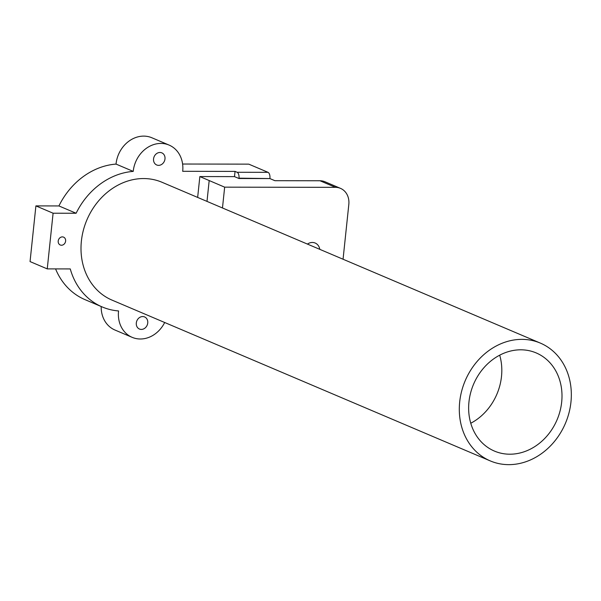 <?xml version="1.0" encoding="UTF-8"?>
<svg xmlns="http://www.w3.org/2000/svg" width="601" height="601" viewBox="0 0 601 601"><rect width="100%" height="100%" fill="white"/><g stroke="black" fill="none" stroke-linecap="round" stroke-linejoin="round"><path stroke-width="0.9" d="M343.058 259.226L348.82 204.415A17.421 14.822 113 0 0 340.489 188.361A17.421 14.822 113 0 0 335.463 187.339L224.661 187.159L222.475 207.969M307.442 244.089A9.781 8.316 -67 0 1 315.179 243.037A9.781 8.316 -67 0 1 319.792 249.34M197.654 197.421L199.848 176.559L224.661 187.159M209.186 180.578L206.999 201.395M340.489 188.361L325.013 181.78A17.421 14.822 113 0 0 319.987 180.758L274.867 180.691L269.879 178.565L238.973 178.52L234.495 176.619L235.044 171.398L237.11 172.277A4.981 2.464 90.1 0 1 239.003 178.166L269.879 178.565M199.848 176.559L234.495 176.619M235.044 171.398L182.696 171.308A28.442 24.205 -67 0 0 180.232 155.99A28.442 24.205 -67 0 0 169.099 145.089L151.903 137.779A28.442 24.205 -67 0 0 116.031 164.088A71.474 60.806 113 0 0 58.921 205.94L76.117 213.25A71.474 60.806 113 0 1 133.227 171.398L116.031 164.088M182.606 164.028L248.761 164.141L268.016 172.322A4.981 2.464 90.1 0 1 269.917 178.219M540.359 343.103L162.06 182.291A64.007 54.458 113 0 0 86.905 219.883A64.007 54.458 113 0 0 111.981 300.094L490.273 460.907A64.007 54.458 113 0 0 562.243 429.903A64.007 54.458 113 0 0 565.586 422.939A64.007 54.458 -67 0 0 570.95 402.099A64.007 54.458 -67 0 0 569.966 381.237A64.007 54.458 113 0 0 568.538 375.678A64.007 54.458 113 0 0 540.359 343.103A64.007 54.458 113 0 0 493.151 347.746A64.007 54.458 -67 0 0 481.754 456.174A64.007 54.458 113 0 0 490.273 460.907M47.246 268.887L53.098 213.212L35.902 205.895L30.05 261.578L47.246 268.887L70.264 268.925A71.474 60.806 113 0 0 102.223 306.953A71.474 60.806 113 0 0 118.562 310.95A28.442 24.205 -67 0 0 118.983 320.408A28.442 24.205 -67 0 0 132.137 337.334L114.949 330.024A28.442 24.205 -67 0 1 101.178 306.51M55.57 268.902A71.474 60.806 113 0 0 85.026 299.644L102.223 306.953M164.682 322.497A28.442 24.205 -67 0 1 132.137 337.334M137.036 320.438A6.581 5.597 -67 0 1 144.601 316.937A6.581 5.597 -67 0 1 147.546 320.453A6.581 5.597 -67 0 1 147.741 323A6.581 5.597 -67 0 1 139.455 329.04A6.581 5.597 -67 0 1 137.036 320.438M133.227 171.398A28.442 24.205 -67 0 1 138.929 155.922A28.442 24.205 -67 0 1 169.099 145.089M164.659 155.967A6.581 5.597 -67 0 1 164.99 158.927A6.581 5.597 -67 0 1 156.696 164.974A6.581 5.597 -67 0 1 154.502 155.952A6.581 5.597 -67 0 1 161.842 152.864A6.581 5.597 -67 0 1 164.659 155.967M53.098 213.212L76.117 213.25M65.622 241.076A4.267 3.629 113 0 0 63.586 237.14A4.267 3.629 113 0 0 58.575 239.649A4.267 3.629 113 0 0 60.25 244.99A4.267 3.629 113 0 0 65.622 241.076M35.902 205.895L58.921 205.94M561.68 402.084A53.339 45.375 113 0 0 536.182 352.922A53.339 45.375 113 0 0 473.558 384.249A53.339 45.375 113 0 0 494.45 451.088A53.339 45.375 113 0 0 561.68 402.084M470.756 423.247A53.339 45.375 113 0 0 501.497 376.496A53.339 45.375 113 0 0 499.694 355.176M319.987 180.758L335.463 187.339M237.11 172.277L268.016 172.322"/></g></svg>
